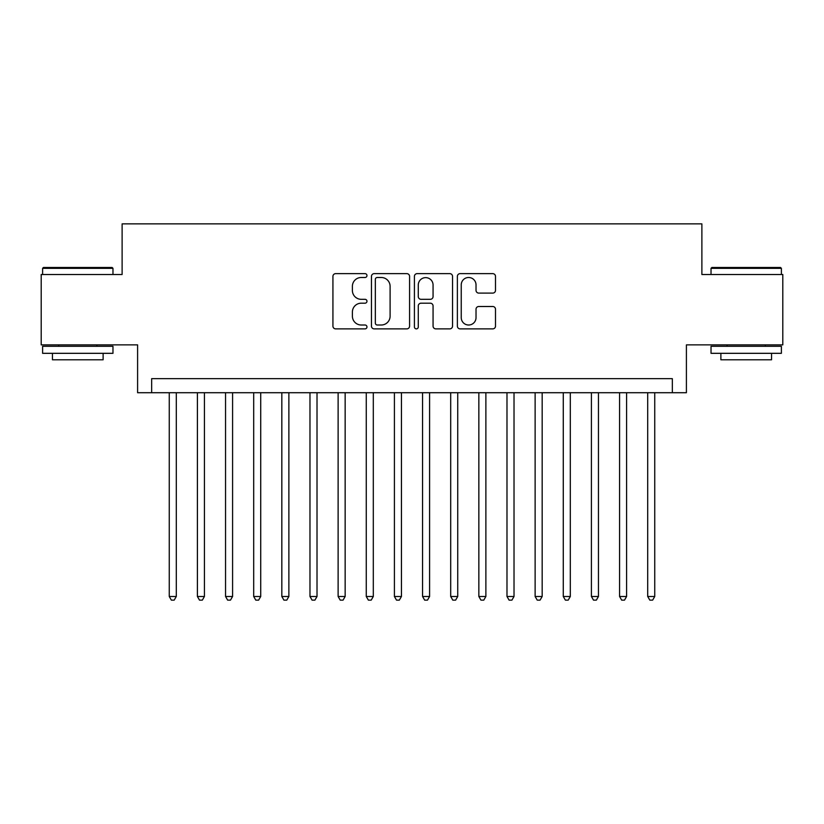 <?xml version="1.0" encoding="UTF-8"?>
<svg xmlns="http://www.w3.org/2000/svg" width="824" height="824" viewBox="0 0 824 824"><rect width="100%" height="100%" fill="white"/><g stroke="black" fill="none" stroke-linecap="round" stroke-linejoin="round"><path stroke-width="1.24" d="M366.968 275.556A1.936 1.936 0 0 0 365.032 273.63L335.687 273.63A2.76 2.76 0 0 0 332.927 276.39L332.927 326.119A2.76 2.76 0 0 0 335.687 328.879L365.032 328.879A1.936 1.936 0 0 0 366.968 326.943A1.936 1.936 0 0 0 365.032 325.006L361.242 325.006A8.837 8.837 0 0 1 352.394 316.169L352.394 312.028A8.837 8.837 0 0 1 361.242 303.191L365.032 303.191A1.936 1.936 0 0 0 366.968 301.254A1.936 1.936 0 0 0 365.032 299.318L361.242 299.318A8.837 8.837 0 0 1 352.394 290.481L352.394 286.33A8.837 8.837 0 0 1 361.242 277.492L365.032 277.492A1.936 1.936 0 0 0 366.968 275.556M492.731 293.107A2.76 2.76 0 0 0 495.502 290.336L495.502 276.39A2.76 2.76 0 0 0 492.731 273.63L460.142 273.63A2.76 2.76 0 0 0 457.372 276.39L457.372 326.119A2.76 2.76 0 0 0 460.142 328.879L492.731 328.879A2.76 2.76 0 0 0 495.502 326.119L495.502 309.268A2.76 2.76 0 0 0 492.731 306.497L478.785 306.497A2.76 2.76 0 0 0 476.025 309.268L476.025 317.621A7.385 7.385 0 0 1 468.629 325.006A7.385 7.385 0 0 1 461.244 317.621L461.244 284.888A7.385 7.385 0 0 1 468.629 277.492A7.385 7.385 0 0 1 476.025 284.888L476.025 290.336A2.76 2.76 0 0 0 478.785 293.107L492.731 293.107M672.332 392.718L686.402 392.718L686.402 344.875L782.8 344.875L782.8 274.516L701.883 274.516L701.883 223.86L122.117 223.86L122.117 274.516L41.2 274.516L41.2 344.875L137.598 344.875L137.598 392.718L672.332 392.718L672.332 378.649L151.667 378.649L151.667 392.718M409.579 276.39A2.76 2.76 0 0 0 406.819 273.63L374.22 273.63A2.76 2.76 0 0 0 371.459 276.39L371.459 326.119A2.76 2.76 0 0 0 374.22 328.879L406.819 328.879A2.76 2.76 0 0 0 409.579 326.119L409.579 276.39M417.181 273.63L449.78 273.63A2.76 2.76 0 0 1 452.541 276.39L452.541 326.119A2.76 2.76 0 0 1 449.78 328.879L435.824 328.879A2.76 2.76 0 0 1 433.063 326.119L433.063 305.951A2.76 2.76 0 0 0 430.303 303.191L421.043 303.191A2.76 2.76 0 0 0 418.283 305.951L418.283 326.943A1.936 1.936 0 0 1 416.347 328.879A1.936 1.936 0 0 1 414.421 326.943L414.421 276.39A2.76 2.76 0 0 1 417.181 273.63M377.258 277.492A1.936 1.936 0 0 0 375.332 279.429L375.332 323.08A1.936 1.936 0 0 0 377.258 325.006L381.265 325.006A8.837 8.837 0 0 0 390.102 316.169L390.102 286.33A8.837 8.837 0 0 0 381.265 277.492L377.258 277.492M433.063 285.022A7.385 7.385 0 0 0 425.678 277.637A7.385 7.385 0 0 0 418.283 285.022L418.283 296.558A2.76 2.76 0 0 0 421.043 299.318L430.303 299.318A2.76 2.76 0 0 0 433.063 296.558L433.063 285.022M169.26 392.718L169.26 596.483L176.295 596.483L176.295 392.718M176.295 596.483L174.183 600.14L171.371 600.14L169.26 596.483M43.456 267.481L112.126 267.481L112.97 268.325L42.611 268.325L43.456 267.481M77.786 353.321L42.611 353.321L42.611 346.286L112.97 346.286L112.97 353.321L77.786 353.321M103.113 353.321L103.113 359.789L52.458 359.789L52.458 353.321M711.874 267.481L780.544 267.481L781.389 268.325L711.03 268.325L711.874 267.481M746.214 353.321L711.03 353.321L711.03 346.286L781.389 346.286L781.389 353.321L746.214 353.321M771.542 353.321L771.542 359.789L720.887 359.789L720.887 353.321M197.4 392.718L197.4 596.483L204.434 596.483L204.434 392.718M204.434 596.483L202.323 600.14L199.511 600.14L197.4 596.483M225.549 392.718L225.549 596.483L232.584 596.483L232.584 392.718M232.584 596.483L230.473 600.14L227.651 600.14L225.549 596.483M253.689 392.718L253.689 596.483L260.724 596.483L260.724 392.718M260.724 596.483L258.612 600.14L255.8 600.14L253.689 596.483M281.829 392.718L281.829 596.483L288.874 596.483L288.874 392.718M288.874 596.483L286.762 600.14L283.94 600.14L281.829 596.483M309.978 392.718L309.978 596.483L317.013 596.483L317.013 392.718M317.013 596.483L314.902 600.14L312.09 600.14L309.978 596.483M338.118 392.718L338.118 596.483L345.153 596.483L345.153 392.718M345.153 596.483L343.052 600.14L340.23 600.14L338.118 596.483M366.268 392.718L366.268 596.483L373.303 596.483L373.303 392.718M373.303 596.483L371.191 600.14L368.38 600.14L366.268 596.483M394.408 392.718L394.408 596.483L401.442 596.483L401.442 392.718M401.442 596.483L399.331 600.14L396.519 600.14L394.408 596.483M422.558 392.718L422.558 596.483L429.592 596.483L429.592 392.718M429.592 596.483L427.481 600.14L424.669 600.14L422.558 596.483M450.697 392.718L450.697 596.483L457.732 596.483L457.732 392.718M457.732 596.483L455.621 600.14L452.809 600.14L450.697 596.483M478.847 392.718L478.847 596.483L485.882 596.483L485.882 392.718M485.882 596.483L483.77 600.14L480.948 600.14L478.847 596.483M506.987 392.718L506.987 596.483L514.022 596.483L514.022 392.718M514.022 596.483L511.91 600.14L509.098 600.14L506.987 596.483M535.126 392.718L535.126 596.483L542.171 596.483L542.171 392.718M542.171 596.483L540.06 600.14L537.238 600.14L535.126 596.483M563.276 392.718L563.276 596.483L570.311 596.483L570.311 392.718M570.311 596.483L568.199 600.14L565.388 600.14L563.276 596.483M591.416 392.718L591.416 596.483L598.451 596.483L598.451 392.718M598.451 596.483L596.349 600.14L593.527 600.14L591.416 596.483M619.566 392.718L619.566 596.483L626.601 596.483L626.601 392.718M626.601 596.483L624.489 600.14L621.677 600.14L619.566 596.483M647.705 392.718L647.705 596.483L654.74 596.483L654.74 392.718M654.74 596.483L652.629 600.14L649.817 600.14L647.705 596.483M42.611 274.516L42.611 268.325M58.648 346.286L58.648 344.875M96.923 346.286L96.923 344.875M112.97 274.516L112.97 268.325M711.03 274.516L711.03 268.325M727.077 346.286L727.077 344.875M765.352 346.286L765.352 344.875M781.389 274.516L781.389 268.325"/></g></svg>

